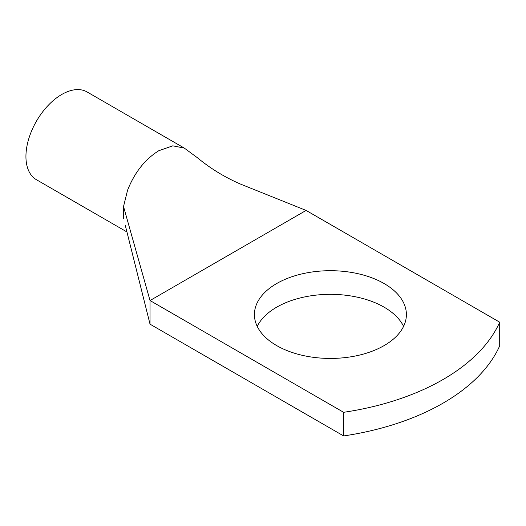 <?xml version="1.0" encoding="UTF-8"?>
<svg xmlns="http://www.w3.org/2000/svg" width="526" height="526" viewBox="0 0 526 526"><rect width="100%" height="100%" fill="white"/><g stroke="black" fill="none" stroke-linecap="round" stroke-linejoin="round"><path stroke-width="0.79" d="M343.629 435.942L150.028 324.167L150.028 300.537L343.629 412.312A217.1 125.339 0 0 0 499.7 322.201L499.7 345.838A217.1 125.339 0 0 1 343.629 435.942L343.629 412.312M306.099 210.426L150.028 300.537L123.531 206.521L127.548 190.28C134.571 172.528 144.972 159.345 158.747 150.738L172.798 145.827L184.31 148.095L197.454 157.767C210.492 168.537 224.858 177.321 240.56 184.107L306.099 210.426L499.7 322.201M403.58 326.383A75.987 43.868 0 0 0 384.131 307.184A75.987 43.868 0 0 0 257.227 326.383M276.676 345.589A75.987 43.868 0 0 0 359.482 355.096A75.987 43.868 0 0 0 406.388 314.568A75.987 43.868 0 0 0 384.131 283.547A75.987 43.868 0 0 0 301.326 274.039A75.987 43.868 0 0 0 254.42 314.568A75.987 43.868 0 0 0 276.676 345.589M150.028 324.167L125.352 225.621M123.531 206.521L123.531 218.343M126.937 231.953L36.425 179.701A50.654 29.246 -60 0 1 30.324 134.15A50.654 29.246 -60 0 1 87.086 91.958L184.31 148.095"/></g></svg>
